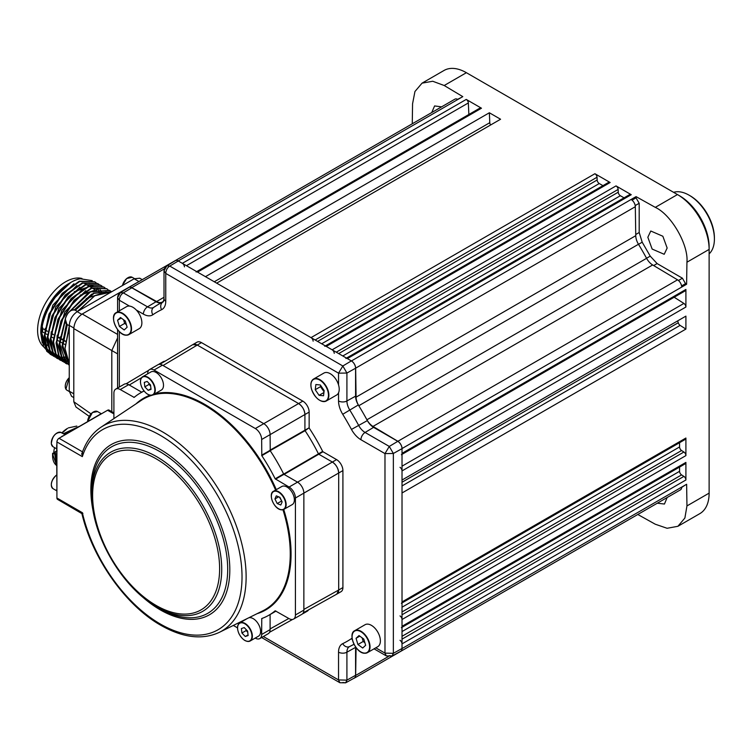 <?xml version="1.0" encoding="UTF-8"?>
<svg xmlns="http://www.w3.org/2000/svg" width="752" height="752" viewBox="0 0 752 752"><rect width="100%" height="100%" fill="white"/><g stroke="black" fill="none" stroke-linecap="round" stroke-linejoin="round"><path stroke-width="1.13" d="M667.146 497.523L664.448 504.037L657.304 503.21M431.751 112.527L434.6 105.938L441.584 106.85M667.156 248.038L664.204 254.289L652.144 249.062L647.839 237.256L650.781 231.014L662.85 236.241L667.156 248.038M400.233 651.533A5.969 3.45 -120 0 0 400.778 651.317L680.447 489.853A5.969 3.45 -120 0 0 681.688 487.117L686.632 484.26L686.952 505.927L709.127 493.124L709.127 249.401A44.772 25.85 -120 0 0 677.467 194.561A44.772 25.85 -120 0 0 677.458 194.561L466.39 72.7A44.772 25.85 -120 0 0 444 70.481L422.051 83.152L414.944 91.518L412.566 103.785L412.265 123.779M685.269 485.049L681.679 487.418M637.799 514.471L655.274 524.219L667.099 528.28L677.9 526.297L684.893 518.006L686.952 505.927M677.9 526.297L699.849 513.625A44.772 25.85 -120 0 0 709.127 493.124M353.872 678.304A5.969 3.45 -120 0 0 354.418 678.088L634.086 516.615A5.969 3.45 -120 0 0 634.133 516.596M354.418 678.088A5.969 3.45 -120 0 0 355.649 675.437L356.072 647.604M400.778 651.317A5.969 3.45 -120 0 0 402.019 648.581L402.019 643.881A2.989 1.72 -120 0 0 400.017 640.29M679.573 467.067L679.573 471.316A2.989 1.72 -120 0 0 681.575 474.907L683.906 476.392A2.989 1.72 60 0 1 685.909 479.983L685.909 462.405A2.989 1.72 60 0 1 685.288 463.768L402.019 627.318M401.399 627.676A2.989 1.72 -120 0 0 402.019 626.303L402.019 619.507A2.989 1.72 -120 0 0 400.017 615.926M679.573 442.693L679.573 446.942A2.989 1.72 -120 0 0 681.575 450.533L683.906 452.018A2.989 1.72 60 0 1 685.909 455.609L685.909 438.031A2.989 1.72 60 0 1 685.288 439.394L402.019 602.944M401.399 603.301A2.989 1.72 -120 0 0 402.019 601.929L402.019 492.983L685.909 329.075L685.909 316.122L402.019 480.03L402.019 470.921A2.989 1.72 -120 0 0 400.017 467.33M677.712 320.86A196.263 113.317 60 0 1 678.248 322.749A2.989 1.72 -120 0 0 680.109 325.381L685.909 329.075M674.177 297.228L683.906 303.432A2.989 1.72 60 0 1 685.909 307.023L685.909 289.445A2.989 1.72 60 0 1 685.288 290.808L402.019 454.358M401.399 454.706A2.989 1.72 -120 0 0 402.019 453.343L402.019 448.559A5.969 3.45 -120 0 0 397.864 441.292L372.992 426.422A11.938 6.89 60 0 1 366.92 419.776A196.263 113.317 -120 0 0 358.807 405.723A11.938 6.89 60 0 1 356.081 397.15L355.649 368.17A5.969 3.45 -120 0 0 351.428 360.941L347.358 358.591A2.989 1.72 -120 0 0 345.864 358.45M346.484 358.093L629.762 194.542A2.989 1.72 60 0 1 631.248 194.693L616.029 185.904A2.989 1.72 60 0 1 618.135 189.429L618.257 192.192A2.989 1.72 -120 0 0 620.362 195.717L624.047 197.842M334.245 353.337A2.989 1.72 -120 0 0 332.14 349.802L326.255 346.409A2.989 1.72 -120 0 0 324.761 346.258M325.381 345.901L608.65 182.36A2.989 1.72 60 0 1 610.145 182.51L594.917 173.721A2.989 1.72 60 0 1 597.032 177.246L597.154 180.01A2.989 1.72 -120 0 0 599.259 183.535L602.935 185.659M313.142 341.145A2.989 1.72 -120 0 0 311.027 337.62L216.679 283.147L500.569 119.239L489.355 112.772L489.787 122.698A2.989 1.72 -120 0 0 490.624 124.982M196.695 271.613L479.973 108.062A2.989 1.72 60 0 1 481.468 108.213L197.569 272.121L205.456 276.67L489.355 112.772M481.468 108.213L466.24 99.424A2.989 1.72 60 0 1 468.346 102.949L468.863 114.483M197.569 272.121A2.989 1.72 -120 0 0 196.084 271.97M184.456 266.857A2.989 1.72 -120 0 0 182.351 263.332L178.205 260.935A5.969 3.45 -120 0 0 175.225 260.643A5.969 3.45 -120 0 0 174.755 261.01M457.611 99.33L461.427 97.422M466.39 72.7L444.206 85.512L462.79 96.632L457.874 99.471A5.969 3.45 -120 0 0 454.894 99.17L175.225 260.643M444.206 85.512L432.72 81.254L422.051 83.152M686.604 284.256L686.933 262.213C688.653 244.767 671.254 214.602 655.293 207.364L636.051 196.62L636.032 197.851L639.191 203.275L639.191 232.5L642.189 242.191L650.236 256.141L657.116 263.576L682.421 278.202L685.523 283.654L686.604 284.256L681.688 287.095A5.969 3.45 -120 0 0 677.533 279.829L652.661 264.958A11.938 6.89 60 0 1 646.588 258.312A196.263 113.317 -120 0 0 638.476 244.259A11.938 6.89 60 0 1 635.76 235.686L635.318 206.706A5.969 3.45 -120 0 0 631.097 199.477L636.051 196.62M632.047 200.154L636.032 197.851M681.575 285.939L685.523 283.654M163.616 301.279A196.263 113.317 -120 0 0 162.714 301.881A11.938 6.89 60 0 1 162.47 302.031M161.783 302.342A11.938 6.89 60 0 1 156.651 301.524L131.769 287.659A5.969 3.45 -120 0 0 128.855 287.405A5.969 3.45 -120 0 0 128.404 287.772M686.933 262.213L709.127 249.401L709.127 246.966A41.792 24.13 60 0 0 679.573 195.783L677.458 194.561L655.293 207.364M111.804 411.692L111.804 350.535L73.799 328.596C74.335 322.42 77.146 317.551 82.231 313.998L147.759 276.492M89.168 416.317L75.961 407.011L73.799 401.747L73.799 328.596M117.575 337.958L111.804 350.535L117.575 353.872M69.259 365.134L62.059 346.813L66.881 324.347M69.259 363.639L65.029 348.533L69.259 327.534M67.323 324.601L62.491 347.067L69.259 365.021M53.777 298.412A42.535 24.562 -60 0 1 70.848 282.423L53.777 298.412C45.534 310.426 41.351 322.542 41.219 334.79L43.701 346.86L50.572 354.568M70.848 282.423A42.535 24.562 -60 0 1 80.163 278.757C61.937 281.718 40.627 312.635 41.661 335.035L46.746 351.259L52.151 355.395M53.599 356.316L46.68 348.58L44.199 336.501L48.983 314.129L62.2 293.383L79.308 281.201L94.639 281.784M96.096 282.714L94.865 281.906L79.74 281.455L62.632 293.637L49.416 314.383L44.631 336.755L47.113 348.843L55.122 357.115M56.579 358.037L49.651 350.3L47.179 338.221L51.963 315.849L65.18 295.104L82.288 282.921L97.619 283.504M99.067 284.425L97.835 283.626L82.711 283.175L65.612 295.357L52.396 316.103L47.611 338.475L50.093 350.564L56.795 358.168L58.101 358.836M59.549 359.757L52.631 352.021L50.149 339.942L54.943 317.57L68.159 296.814L85.258 284.641L100.383 285.093L101.811 286.051M102.046 286.145L100.815 285.346L85.69 284.895L68.592 297.078L55.375 317.823L50.591 340.195L53.072 352.284L59.775 359.888L61.072 360.546M62.529 361.468L55.601 353.741L53.129 341.662L57.913 319.29L71.13 298.535L88.238 286.362L103.569 286.935M105.017 287.866L103.785 287.057L88.661 286.615L71.562 298.788L58.346 319.534L53.561 341.916L56.043 354.004L64.052 362.267M65.509 363.188L58.581 355.461L56.099 343.382L60.893 321.01L74.11 300.255L91.218 288.082L106.549 288.655M107.997 289.586L106.765 288.777L91.641 288.336L74.542 300.509L61.326 321.254L56.541 343.626L59.023 355.715L65.725 363.319L67.031 363.987M65.18 320.972L59.511 345.347L61.993 357.435L69.259 365.34L61.561 357.172L59.079 345.093L65.198 319.732M69.955 311.206L89.714 291.832L109.519 290.375M110.976 291.297L109.745 290.498L90.503 291.889L71.017 310.501M74.899 310.04L93.53 293.101L111.785 291.691M111.757 291.71L94.028 293.327L75.341 310.275M42.253 342.799L40.768 332.995C40.956 322.542 44.368 312.061 50.986 301.552L69.71 283.081M69.024 283.485A39.555 22.833 -60 0 0 68.733 283.645A39.555 22.833 -60 0 0 40.768 332.083L40.768 332.995M49.895 351.598L47.733 350.056M47.141 349.52L42.112 340.346M41.219 334.208L41.181 332.939C41.219 322.599 44.49 312.136 50.986 301.552M42.347 326.603L41.896 333.343L46.765 348.768M44.199 335.909L52.847 305.105L73.903 283.758M45.317 328.314L44.866 335.063L49.735 350.479M66.138 356.843L65.142 356.946M64.644 356.984L64.099 357.003M63.76 357.012L63.121 357.003M47.169 337.629L55.817 306.825L76.883 285.478M47.846 336.783L52.715 352.199M63.375 357.397L63.911 357.416M64.249 357.416L64.869 357.416M65.358 357.388L66.27 357.322M66.731 358.723L66.101 358.723M65.64 358.704L64.738 358.629M50.149 339.349L58.797 308.546L79.853 287.198M51.268 331.745L50.816 338.503L55.686 353.919M64.888 358.977L65.894 359.08M66.345 359.118L66.881 359.136M53.119 341.06L61.777 310.266L82.833 288.918M67.971 361.543L66.702 361.11M66.317 360.96L65.791 360.716M56.099 342.78L64.747 311.977L85.813 290.639M57.227 335.185L56.776 341.934L61.645 357.36M65.828 360.791L66.655 361.195M67.031 361.364L68.094 361.768M59.079 344.501L65.687 317.429M60.198 336.905L59.746 343.655L64.616 359.071M65.311 359.841L68.357 362.257M62.049 346.221L66.43 324.009M63.168 338.701L62.726 345.375L67.595 360.791M98.766 290.986L98.333 289.962M97.76 288.777L97.403 288.148M99.903 289.858L100.289 290.592M100.806 291.738L101.229 292.866M101.736 292.707L101.313 291.682M100.74 290.498L100.383 289.858M94.226 284.98L74.222 291.71M100.176 288.42L80.182 295.151M68.197 312.898L88.783 292.349M74.345 309.852L91.763 294.07M106.126 291.851L86.198 298.525M65.029 347.941L69.259 326.077M77.39 311.46L94.733 295.79M43.701 346.869A39.555 22.833 -60 0 1 37.6 330.26A39.555 22.833 -60 0 1 52.837 292.707A39.555 22.833 -60 0 1 81.949 278.475M42.14 328.257L44.406 329.508M45.12 329.902L47.395 331.153M51.089 333.192L53.364 334.443M57.058 336.482L59.333 337.733M60.038 338.127L62.313 339.378M63.027 339.772L65.302 341.023M46.812 330.833A31.904 18.424 120 0 0 46.821 331.002L47.376 331.322M51.07 333.399L53.336 334.678M57.03 336.755L59.295 338.033M60.01 338.428L62.275 339.707M62.989 340.111L65.255 341.389M65.02 344.576L62.754 343.297M62.04 342.893L59.775 341.624M59.06 341.22L56.795 339.942M53.101 337.864L50.835 336.595M47.15 334.518L44.885 333.239M44.171 332.835L41.905 331.566M42.629 327.59L42.629 331.021L41.915 331.435M42.77 340.553A36.105 20.849 120 0 0 44.96 343.41M46.483 344.717A36.105 20.849 120 0 0 47.733 345.506M89.037 283.006A39.555 22.833 -60 0 1 89.441 283.504M90.287 284.735A39.555 22.833 -60 0 1 90.776 285.572M91.33 286.662A39.555 22.833 -60 0 1 91.81 287.8M78.49 310.914L94.79 295.752L111.07 292.105M80.163 278.757L92.242 280.637M73.799 397.592L71.581 396.313L69.259 391.19L69.259 325.381C69.757 319.581 72.399 315.003 77.174 311.676L134.166 278.766L139.759 278.212L141.978 279.5M709.127 253.866A35.823 20.68 -120 0 0 714.4 239.042L714.4 237.829A34.329 19.815 60 0 0 690.129 195.783L689.067 195.172A35.823 20.68 -120 0 0 673.595 192.333M714.4 239.042A35.823 20.68 -120 0 0 689.076 195.172A35.823 20.68 -120 0 0 689.067 195.172L690.129 195.783M269.789 450.316L304.917 430.21L304.917 414.521A8.958 5.17 -120 0 0 298.591 403.551L197.278 345.065A8.958 5.17 -120 0 0 192.794 344.623L197.024 342.179A8.958 5.17 60 0 1 201.498 342.621L197.278 345.065L298.591 403.551C302.407 406.221 304.522 409.878 304.917 414.521L304.917 430.21L309.147 427.775L309.147 412.087L261.649 439.506A8.958 5.17 -120 0 0 255.323 428.537L154.01 370.04A8.958 5.17 -120 0 0 149.526 369.599A8.958 5.17 -120 0 0 147.674 373.697L147.674 373.819M149.526 369.599L157.967 364.729A8.958 5.17 60 0 1 162.451 365.171L263.764 423.658L302.812 401.117A8.958 5.17 60 0 1 309.147 412.087M302.812 401.117L201.498 342.621M158.23 364.598L160.872 363.705A8.958 5.17 -120 0 0 159.029 364.118L163.25 361.684A8.958 5.17 60 0 1 164.951 361.261M308.508 609.9A8.958 5.17 60 0 1 307.286 611.169L303.065 613.604A8.958 5.17 -120 0 0 304.344 612.213L302.248 614.064M255.21 638.081L255.323 638.138A8.958 5.17 -120 0 0 259.797 638.58A8.958 5.17 -120 0 0 261.649 634.481L261.771 618.52A128.357 74.11 -120 0 0 268.84 615.249A128.357 74.11 -120 0 0 275.176 610.784L289.088 618.642A8.958 5.17 -120 0 0 293.571 619.084A8.958 5.17 -120 0 0 295.423 614.986L295.423 498.003A8.958 5.17 -120 0 0 289.088 487.033L332.365 462.048C336.182 464.717 338.287 468.374 338.691 473.017L338.691 590.01L342.912 587.566A8.958 5.17 60 0 1 341.06 591.664L336.84 594.108A8.958 5.17 -120 0 0 338.691 590L338.691 473.017A8.958 5.17 -120 0 0 332.365 462.048L336.586 459.613L322.993 451.764L318.773 454.208L332.365 462.048L318.773 454.208L283.805 474.578M336.586 459.613A8.958 5.17 60 0 1 342.912 470.583L303.864 493.124L303.864 610.116A8.958 5.17 60 0 1 302.013 614.215L293.571 619.084M342.912 587.566L342.912 470.583M131.844 287.79L123.328 292.876L147.524 306.844L156.04 301.759L131.844 287.79A5.969 3.45 60 0 0 128.818 287.518L120.386 292.631C118.713 293.731 117.782 295.414 117.575 297.67L120.386 292.631L123.328 292.876C120.903 294.446 119.568 296.89 119.324 300.227L119.324 310.83M165.76 301.185A5.969 3.45 0 0 1 164.011 298.751L164.011 270.861C164.218 268.605 165.149 266.922 166.822 265.823L175.254 260.7A5.969 3.45 60 0 1 178.28 260.982L169.764 266.067L166.822 265.823L164.011 270.861L165.76 273.418L165.76 301.185A18.123 10.462 60 0 1 161.586 309.702A190.087 109.745 -120 0 0 152.844 314.75A18.123 10.462 60 0 1 143.378 314.11L136.319 310.04M178.28 260.982L351.353 360.904L342.837 365.989L169.764 266.067C167.339 267.637 166.004 270.081 165.76 273.418L338.541 373.171L342.837 365.989L346.916 373.048L338.541 373.171L338.541 384.902A12.69 7.323 -120 0 0 323.905 373.067L313.565 379.046A12.69 7.323 60 0 1 328.201 390.861A12.69 7.323 60 0 1 326.255 401.013A12.69 7.323 60 0 1 319.797 400.327M375.803 647.82L384.977 653.121L384.977 453.606L389.273 446.425L393.352 453.475L393.352 653.328L392.093 656.007L389.273 655.678M351.353 360.904A5.969 3.45 60 0 1 355.583 368.217L346.916 373.048L346.916 400.985A12.154 7.012 -120 0 0 349.718 409.934A196.056 113.195 60 0 1 358.732 425.547A12.154 7.012 -120 0 0 365.077 432.456A5.969 3.45 120 0 0 360.932 439.723L384.977 453.606L393.352 453.475L402.019 448.643L402.019 648.497A5.969 3.45 60 0 1 400.741 651.251L392.093 656.007L386.321 655.913L384.977 653.121L393.352 653.328L402.019 648.497M263.369 636.521L338.541 679.93L346.916 680.137L345.657 682.816L342.837 682.487M338.541 652.163A18.123 10.462 60 0 1 342.724 643.637A5.969 4.869 64.6 0 0 349.511 646.598A12.154 7.012 -120 0 0 346.916 652.2A5.969 3.45 0 0 1 338.541 652.163L338.541 679.93L339.885 682.722L345.657 682.816L354.305 678.06A5.969 3.45 60 0 0 355.583 675.305L355.583 647.369L346.916 652.2L346.916 680.137L355.583 675.305M117.575 311.836L117.575 297.67L119.324 300.227L129.485 306.092A12.69 7.323 -120 0 0 126.552 306.656L116.212 312.625A12.69 7.323 60 0 1 119.126 312.061A12.69 7.323 60 0 1 130.021 322.176A12.69 7.323 60 0 1 128.902 334.602A12.69 7.323 60 0 1 125.979 335.166A12.69 7.323 60 0 1 122.454 333.907M156.04 301.759A11.938 6.89 -120 0 0 161.191 302.708M355.583 368.217L355.583 396.154A11.938 6.89 -120 0 0 358.328 404.943A196.263 113.317 60 0 1 367.361 420.584A11.938 6.89 -120 0 0 373.594 427.362L397.789 441.33A5.969 3.45 60 0 1 402.019 448.643M309.147 427.775L305.077 430.68A128.357 74.11 60 0 1 318.444 453.832A128.357 74.11 -120 0 0 305.077 430.68L269.949 450.786M283.476 474.211L322.664 451.397A128.357 74.11 -120 0 0 309.298 428.245M303.864 609.421L338.691 590.01L336.802 594.127L303.31 612.795M304.917 430.21L305.077 430.68M159.847 364.316L192.756 344.642L197.278 345.065L163.052 365.519M159.715 608.537L156.736 606.817C121.805 587.594 90.917 534.099 91.744 494.243A91.913 53.072 60 0 1 156.736 456.718A91.913 53.072 60 0 1 221.727 569.292A91.913 53.072 60 0 1 156.736 606.817L159.715 608.537A96.134 55.507 -120 0 0 227.696 569.292A96.134 55.507 -120 0 0 159.715 451.538A96.134 55.507 -120 0 0 91.744 490.793L91.753 492.541M82.504 512.902L82.899 513.456M275.599 490.069A121.608 70.209 -120 0 0 204.262 405.027A121.608 70.209 -120 0 0 141.244 400.384L100.937 427.239A118.506 68.413 60 0 1 162.338 431.77A118.506 68.413 60 0 1 240.33 538.197A118.506 68.413 60 0 1 219.349 632.347C202.363 640.149 182.896 637.828 160.956 625.373C125.678 605.567 92.336 558.332 81.902 513.616L57.528 499.366A2.989 1.72 -60 0 1 56.917 498.003L56.917 441.941A2.989 1.72 -60 0 1 59.023 438.284L107.574 410.263A2.989 1.72 -60 0 1 109.059 410.113L113.9 412.904M144.083 391.078A128.357 74.11 -120 0 0 140.483 392.929A128.357 74.11 -120 0 0 134.147 397.394L120.235 389.545A8.958 5.17 -120 0 0 115.761 389.094A8.958 5.17 -120 0 0 113.9 393.202L113.9 418.601M255.323 428.537L263.764 423.658A8.958 5.17 60 0 1 270.1 434.628L270.25 450.786L261.809 455.665L261.649 439.506M289.088 487.033L275.176 478.817A128.357 74.11 -120 0 0 261.809 455.665M275.176 478.817L283.617 473.939A128.357 74.11 -120 0 0 270.25 450.786M283.617 473.939L283.946 474.315L275.505 479.184M295.423 498.003L303.864 493.124A8.958 5.17 60 0 0 297.538 482.154L283.946 474.315M261.649 634.481L270.1 629.612L270.1 614.525M270.1 629.612A8.958 5.17 60 0 1 268.238 633.71L259.797 638.58M233.317 625.438L237.5 627.854M115.761 389.094L124.202 384.225A8.958 5.17 60 0 1 128.677 384.667L120.235 389.545M141.743 392.206L128.677 384.667M133.828 397.385L134.946 396.746M100.937 427.239C92.308 433.077 86.029 441.668 82.1 453.014L82.344 456.624L82.504 451.971M56.701 452.554L56.701 461.446M77.475 427.39L66.693 433.622M69.466 432.015L75.971 428.255M61.984 433.161L67.464 428.414A21.047 12.154 120 0 0 61.88 432.898M68.338 427.907L76.826 426.064M63.958 434.092L78.922 426.553M79.186 426.403L63.328 433.735M52.612 453.268A21.047 12.154 120 0 0 52.584 454.189L52.584 455.533A22.682 13.094 -60 0 1 52.631 454.133L52.612 453.268L54.445 453.052M54.576 447.637A19.402 11.205 120 0 0 53.768 452.666M56.701 465.544A22.682 13.094 -60 0 1 52.584 455.533M56.701 465.488L52.631 454.133M56.701 464.322L55.225 451.698L54.388 452.572L56.701 464.858M54.464 453.625L53.176 453.992M101.746 413.619A8.357 4.822 120 0 0 100.185 414.277L100.392 414.399M62.82 436.094L100.185 414.277M62.613 435.972A8.357 4.822 120 0 0 61.044 437.119M56.917 444.282A8.357 4.822 120 0 0 56.701 446.209L56.917 446.331M56.917 489.712L56.701 446.209M56.701 489.59A8.357 4.822 120 0 0 56.917 491.272M54.323 453.089L52.612 453.541M55.225 451.698L57.133 450.88M81.93 453.738A4.474 2.585 -60 0 1 81.648 454.217M82.344 452.093A3.187 1.842 -60 0 1 82.222 452.666M82.062 453.127A3.187 1.842 -60 0 1 81.648 453.954M127.135 327.233L125.293 321.01L120.499 317.513L117.556 320.239L119.399 326.462L124.193 329.959L127.135 327.233M123.601 319.779L124.672 323.416L126.374 324.648M124.672 323.416L119.399 326.462M121.279 318.087L117.556 320.239M113.59 318.557A12.69 7.323 60 0 1 116.212 312.625C109.031 315.708 117.227 335.035 125.875 335.195L128.902 334.602L139.242 328.633A12.69 7.323 -120 0 0 140.361 316.197A12.69 7.323 -120 0 0 129.476 306.092M320.653 385.456L320.502 386.66L324.018 391.801M323.529 395.768L324.168 390.598L320.333 384.986L315.868 384.535L315.229 389.705L319.064 395.317L323.529 395.768M323.933 392.506L319.064 395.317M320.502 386.66L315.229 389.705M310.943 384.977A12.69 7.323 60 0 1 313.565 379.046C310.886 380.832 310.209 384.253 311.525 389.301C315.436 398.635 320.343 402.546 326.255 401.013L336.595 395.044A12.69 7.323 -120 0 0 338.541 384.892M352.096 636.615A12.69 7.323 60 0 1 354.728 630.684C347.537 633.767 355.734 653.093 364.382 653.253L367.408 652.661L377.748 646.692A12.69 7.323 -120 0 0 378.867 634.256A12.69 7.323 -120 0 0 367.982 624.151A12.69 7.323 -120 0 0 365.068 624.715L354.728 630.684A12.69 7.323 60 0 1 357.642 630.12A12.69 7.323 60 0 1 368.527 640.234A12.69 7.323 60 0 1 367.408 652.661A12.69 7.323 60 0 1 364.494 653.225M362.107 637.837L363.188 641.475L364.88 642.716M357.914 644.52L362.699 648.017L365.651 645.301L363.799 639.068L359.014 635.572L356.063 638.298L357.914 644.52L363.188 641.475M359.794 636.145L356.063 638.298M140.502 381.621A10.443 6.035 60 0 1 142.664 376.714C139.938 378.745 139.703 382.43 141.978 387.769C145.54 393.86 149.253 396.21 153.107 394.809L161.342 390.062A10.443 6.035 -120 0 0 161.915 379.083A10.443 6.035 -120 0 0 150.889 371.967L142.664 376.714A10.443 6.035 60 0 1 153.69 383.83A10.443 6.035 60 0 1 153.107 394.809A10.443 6.035 60 0 1 147.777 394.236M151.049 389.386L150.522 384.939L147.157 381.433L144.299 382.383L144.826 386.838L148.191 390.335L151.049 389.386M150.973 388.737L148.191 390.335M148.915 383.266L149.046 384.394L150.654 386.077M149.046 384.394L144.826 386.838M271.359 496.17A10.443 6.035 60 0 1 273.521 491.263C267.392 493.895 274.8 511.858 283.288 509.668L292.208 504.611A10.443 6.035 -120 0 0 292.5 493.086A10.443 6.035 -120 0 0 282.404 486.224A10.443 6.035 -120 0 0 281.756 486.516L273.521 491.263A10.443 6.035 60 0 1 274.179 490.971A10.443 6.035 60 0 1 284.275 497.833A10.443 6.035 60 0 1 283.974 509.358A10.443 6.035 60 0 1 283.325 509.649A10.443 6.035 60 0 1 278.644 508.784M279.471 497.147L281.821 501.283M277.197 503.549L280.787 505.024L282.132 501.913L279.885 497.316L276.294 495.85L274.941 498.961L277.197 503.549L281.417 501.114M278.663 496.818L274.941 498.961M237.594 627.788A10.443 6.035 60 0 1 239.756 622.882A10.443 6.035 60 0 1 250.783 629.997A10.443 6.035 60 0 1 250.2 640.977L258.434 636.22A10.443 6.035 -120 0 0 259.008 625.241A10.443 6.035 -120 0 0 248.79 617.787M248.141 635.543L247.615 631.097L244.25 627.6L241.392 628.55L241.918 632.996L245.284 636.493L248.141 635.543M246.007 629.424L246.139 630.561L241.918 632.996M248.066 634.895L245.284 636.493M246.139 630.561L247.746 632.235M355.649 675.437L388.267 656.609M402.019 648.581L681.688 487.117M402.019 639.144L683.906 476.392M685.909 479.983L402.019 643.881M681.575 474.907L402.019 636.305M402.019 631.567L679.573 471.316M402.019 626.303L685.909 462.405M402.019 601.929L685.909 438.031M680.109 325.381L402.019 485.933M402.019 482.229L678.248 322.749M402.019 466.184L683.906 303.432M685.909 307.023L402.019 470.921M402.019 453.343L685.909 289.445M338.701 353.59L618.257 192.192M618.135 189.429L336.247 352.18M620.362 195.717L342.809 355.969M631.248 194.693L347.358 358.591M332.14 349.802L616.029 185.904M610.145 182.51L326.255 346.409M599.259 183.535L321.696 343.777M317.588 341.408L597.154 180.01M597.032 177.246L315.135 339.989M311.027 337.62L594.917 173.721M214.273 281.765L489.787 122.698M468.346 102.949L186.458 265.7M182.351 263.332L466.24 99.424M397.864 441.292L677.533 279.829M681.688 287.095L402.019 448.559M652.661 264.958L372.992 426.422M366.92 419.776L646.588 258.312M638.476 244.259L358.807 405.723M356.081 397.15L635.76 235.686M635.318 206.706L355.649 368.17M351.428 360.941L631.097 199.477M457.874 99.471L178.205 260.935M635.205 205.578L639.191 203.275M635.741 234.502L639.191 232.5M638.514 244.315L642.189 242.191M646.56 258.256L650.236 256.141M653.676 265.569L657.116 263.576M678.454 280.496L682.421 278.202M685.909 455.609L402.019 619.507M402.019 614.769L683.906 452.018M681.575 450.533L402.019 611.931M402.019 607.193L679.573 446.942M156.651 301.524L164.011 297.275M164.387 268.831L131.769 287.659M73.799 401.747L90.964 413.844M82.231 313.998L117.575 334.405M69.259 377.748A8.206 4.738 120 0 0 65.979 389.273A8.206 4.738 120 0 0 66.947 390.194L65.913 389.207L69.259 377.589M65.255 386.312A7.915 4.568 -60 0 1 69.259 377.683M65.255 320.502A7.915 4.568 -60 0 1 65.339 319.168M65.377 319.186A8.206 4.738 120 0 0 66.947 324.385L65.283 319.064C67.511 312.212 70.801 309.251 75.162 310.172A8.206 4.738 120 0 0 69.4 311.817A8.206 4.738 120 0 0 65.377 319.186M65.368 318.998A7.915 4.568 -60 0 1 70.951 310.642M122.473 285.525A7.915 4.568 -60 0 1 127.934 277.732M122.388 285.572L126.637 278.55L132.145 277.272A8.206 4.738 120 0 0 122.52 285.487M69.259 325.381L73.818 328.013M81.733 314.298L77.174 311.676M69.259 391.19L73.799 393.813M134.166 278.766L138.706 281.389M152.844 314.75A5.969 4.869 55.4 0 1 153.671 307.399L157.074 305.199A196.056 113.195 60 0 0 153.869 307.277A5.969 4.869 55.4 0 0 153.671 307.399A12.154 7.012 -120 0 1 147.524 306.844A5.969 3.45 120 0 0 143.378 314.11M163.635 301.223L157.074 305.199A196.056 113.195 60 0 1 162.883 302.069A5.969 4.869 64.6 0 0 161.586 309.702M163.316 301.806L162.883 302.069A12.154 7.012 -120 0 0 163.25 301.872L164.011 298.751M355.583 396.154L346.916 400.985A5.969 3.45 180 0 1 338.541 400.938L338.541 392.788M358.328 404.943L342.724 414.286A18.123 10.462 60 0 1 338.541 400.938M367.361 420.584L351.466 429.43A190.087 109.745 -120 0 0 342.724 414.286M360.932 439.723A18.123 10.462 60 0 1 351.466 429.43M373.594 427.362L365.077 432.456L389.273 446.425L397.789 441.33M342.724 643.637A190.087 109.745 -120 0 0 351.466 638.589A5.969 4.869 55.4 0 0 352.378 639.792M351.466 638.589A18.123 10.462 60 0 1 352.105 638.204M349.511 646.598A5.969 4.869 64.6 0 0 349.718 646.485A196.056 113.195 60 0 0 353.111 644.755L354.004 644.267A196.056 113.195 60 0 1 353.111 644.755L349.511 646.598A12.154 7.012 -120 0 0 349.501 646.598L349.511 646.598M119.324 331.576L119.324 387.036M270.1 628.916L288.815 618.482M141.564 377.673L129.278 385.015M93.944 514.97A98.249 56.72 60 0 1 160.336 449.461A98.249 56.72 60 0 1 229.811 569.79A98.249 56.72 60 0 1 160.336 609.9A98.249 56.72 60 0 1 139.881 594.541M156.115 458.795A89.808 51.85 -120 0 0 92.618 495.455A89.808 51.85 -120 0 0 156.115 605.445A89.808 51.85 -120 0 0 219.622 568.785A89.808 51.85 -120 0 0 156.115 458.795M56.917 498.003L82.344 512.685A115.517 66.693 -120 0 0 160.336 624.01A115.517 66.693 -120 0 0 242.022 576.84A115.517 66.693 -120 0 0 160.336 435.361A115.517 66.693 -120 0 0 82.344 456.624L56.917 441.941M219.349 632.347L262.768 610.868A121.608 70.209 -120 0 0 282.968 509.762M154.874 393.794A122.209 70.556 60 0 1 204.666 404.313A122.209 70.556 60 0 1 276.304 489.665M283.73 509.489A122.209 70.556 60 0 1 257.099 613.679M135.98 403.89A122.209 70.556 60 0 1 150.08 395.223M113.9 413.91L107.574 410.263M162.451 365.171L154.01 370.04M261.649 455.195L270.1 450.326M295.423 614.986L303.864 610.116M262.768 618.144L261.649 618.793M59.023 438.284L82.513 451.849M56.701 475.104A8.206 4.738 120 0 0 56.212 475.452A7.915 4.568 -60 0 1 56.701 475.095M51.324 484.777A7.915 4.568 -60 0 1 56.033 475.555M56.212 475.452A8.206 4.738 120 0 0 51.606 482.662A8.206 4.738 120 0 0 53.016 488.659L56.814 490.849M87.627 421.524A7.915 4.568 -60 0 1 92.346 412.669M101.323 413.75L97.534 411.56A8.206 4.738 120 0 0 92.524 412.575A8.206 4.738 120 0 0 87.636 421.524M92.496 412.557A7.915 4.568 -60 0 1 93.323 412.03M51.39 443.99A8.206 4.738 120 0 0 53.016 446.735L51.305 443.868C52.292 435.925 55.601 432.137 61.232 432.522A8.206 4.738 120 0 0 54.492 435.173A8.206 4.738 120 0 0 51.39 443.99M51.324 442.853A7.915 4.568 -60 0 1 57.02 432.992M119.004 312.456A12.389 7.153 -120 0 0 114.248 322.928A12.389 7.153 -120 0 0 125.687 335.016A12.389 7.153 -120 0 0 130.444 324.544A12.389 7.153 -120 0 0 119.004 312.456M327.797 390.965A12.389 7.153 -120 0 0 316.348 378.867A12.389 7.153 -120 0 0 311.601 389.339A12.389 7.153 -120 0 0 323.04 401.427A12.389 7.153 -120 0 0 327.797 390.965M364.203 653.074A12.389 7.153 -120 0 0 368.95 642.612A12.389 7.153 -120 0 0 357.51 630.514A12.389 7.153 -120 0 0 352.763 640.986A12.389 7.153 -120 0 0 364.203 653.074M364.278 653.197A12.69 7.323 60 0 1 360.96 651.975M153.314 384.009A10.152 5.856 -120 0 0 143.228 376.808A10.152 5.856 -120 0 0 142.034 387.759A10.152 5.856 -120 0 0 152.12 394.96A10.152 5.856 -120 0 0 153.314 384.009M282.978 509.508A10.152 5.856 -120 0 0 284.171 498.557A10.152 5.856 -120 0 0 274.095 491.366A10.152 5.856 -120 0 0 272.901 502.308A10.152 5.856 -120 0 0 282.978 509.508M239.127 633.927A10.152 5.856 -120 0 0 249.213 641.118A10.152 5.856 -120 0 0 250.407 630.167A10.152 5.856 -120 0 0 240.32 622.976A10.152 5.856 -120 0 0 239.127 633.927M247.267 618.539L239.756 622.882C237.03 624.903 236.805 628.587 239.07 633.936C242.633 640.018 246.346 642.368 250.2 640.977A10.443 6.035 60 0 1 244.87 640.394M128.855 287.405L175.178 260.662M69.269 391.529L66.947 390.194M69.259 325.719L66.947 324.385M77.465 311.507L75.162 310.172M134.467 278.607L132.145 277.272M100.542 293.092L98.879 292.086M97.657 291.344L96.002 290.347M94.771 289.595L93.135 288.608M91.885 287.847L90.259 286.86M88.999 286.098L87.392 285.121M86.113 284.35L84.525 283.382M68.733 283.645L69.259 283.344M374.054 648.826L386.321 655.913M261.621 637.536L339.885 682.722M117.575 329.564L117.575 388.051M292.584 619.451L269.536 632.291M148.727 370.275L126.073 383.811M91.744 494.243L91.744 490.793M143.961 390.927L140.483 392.929M276.031 611.103L268.84 615.249M53.016 488.659C50.008 485.181 51.023 480.772 56.071 475.433L56.701 474.991M87.542 421.581L92.374 412.557L97.534 411.56M56.701 448.859L53.016 446.735M64.907 434.647L61.232 432.522"/></g></svg>
